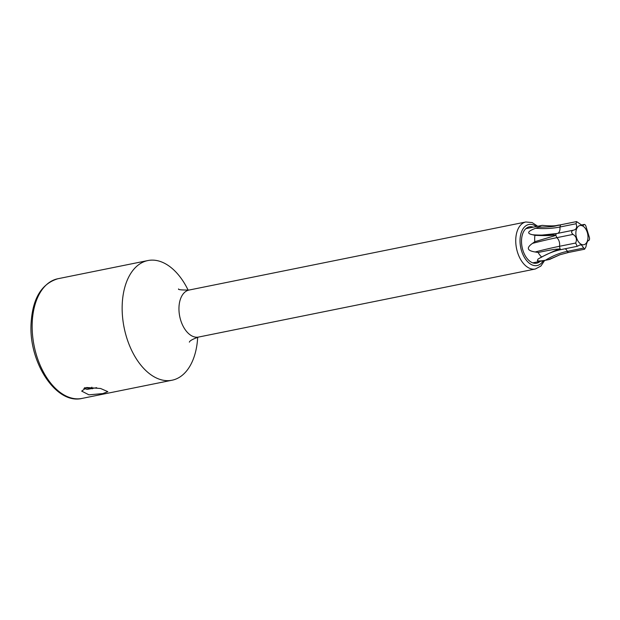 <?xml version="1.0" encoding="UTF-8"?>
<svg xmlns="http://www.w3.org/2000/svg" width="620" height="620" viewBox="0 0 620 620"><rect width="100%" height="100%" fill="white"/><g stroke="black" fill="none" stroke-linecap="round" stroke-linejoin="round"><path stroke-width="0.93" d="M91.853 387.167L91.186 388.57L84.615 387.702M91.186 388.57A54.506 32.651 78.6 0 0 92.543 388.74M569.067 252.317L559.907 254.766L550.901 258.835A17.438 10.447 -101.4 0 1 548.925 259.586A17.438 10.447 -101.4 0 1 548.669 259.633L545.53 260.199C541.919 260.919 539.191 261.121 537.362 260.795L537.974 259.113L541.616 256.99A17.438 10.447 -101.4 0 1 538.129 252.487L535.176 251.983C527.07 250.697 526.179 247.829 532.518 243.373L534.804 241.692A17.438 10.447 -101.4 0 1 534.936 235.344L532.696 234.771C526.481 233.484 527.473 231.314 535.672 228.269L538.664 227.199A17.438 10.447 -101.4 0 1 542.019 225.401A17.438 10.447 -101.4 0 1 542.275 225.354C556.969 226.781 557.248 224.905 559.085 225.091L560.798 224.773A2.224 1.333 78.6 0 0 560.589 224.851L559.085 225.091A14.5 8.688 78.6 0 0 558.659 225.308L560.596 224.851L559.883 227.021A6.409 3.836 -101.4 0 1 557.706 233.353M534.804 241.692L554.125 235.941L555.838 235.213L554.14 235.189C551.823 234.91 552.505 236.096 534.936 235.344M588.698 240.382L588.915 240.374C589.729 239.599 589.76 238.212 589 236.228L586.342 227.602C585.73 225.176 584.978 224.2 584.071 224.665L583.203 225.432L581.986 225.262L576.569 221.588L576.073 223.75C577.414 227.47 576.422 229.633 573.089 230.253L556.775 233.538A2.224 1.333 78.6 0 0 555.838 235.205L556.822 237.669L573.004 234.399C576.306 236.406 577.189 239.281 575.67 243.032L577.212 246.326L579.987 244.962L581.568 245.055L584.606 249.209L585.931 246.876C586.629 242.746 587.62 240.583 588.915 240.374L588.442 240.475M573.632 230.175L573.089 230.253C571.159 231.252 571.136 232.639 573.004 234.399M581.731 244.52A9.788 5.867 -101.4 0 1 575.864 232.856A9.788 5.867 -101.4 0 1 582.126 225.734A9.788 5.867 -101.4 0 1 587.993 237.398A9.788 5.867 -101.4 0 1 581.731 244.52M541.616 256.99C552.707 251.549 558.357 249.07 558.573 249.558L560.093 248.953L558.163 249.031C555.644 249.349 556.249 248.728 538.129 252.487M581.421 225.006L584.365 224.409L581.7 225.145M538.664 227.199C557.116 226.812 554.474 225.796 558.659 225.308M559.907 254.766L548.669 259.633M565.177 248.76A6.409 3.836 -101.4 0 1 567.385 251.348A2.224 1.333 78.6 0 0 568.835 252.394L567.13 252.766M83.878 388.438L87.149 389.383L96.689 387.678M102.881 393.576L88.924 394.832L81.685 391.104L86.676 387.508L100.58 388.484L107.833 391.654L102.881 393.576M188.17 290.207A61.047 36.565 78.6 0 0 147.878 260.555A61.047 36.565 78.6 0 0 122.163 306.218A61.047 36.565 78.6 0 0 172.058 380.223A61.047 36.565 78.6 0 0 197.679 337.257M533.216 227.176A18.53 11.098 78.6 0 0 529.317 226.85A18.53 11.098 78.6 0 0 521.513 240.715A18.53 11.098 78.6 0 0 536.657 263.182A18.53 11.098 78.6 0 0 540.121 261.369M575.67 243.032L559.48 246.295A6.409 3.836 -101.4 0 0 556.822 237.677A85.312 11.276 -17.1 0 0 532.518 243.373M577.212 246.326L561.247 249.55A2.224 1.333 78.6 0 1 560.085 248.961L559.48 246.295A85.312 11.276 -17.1 0 0 535.176 251.983M572.725 230.33L556.907 233.523A2.224 1.333 78.6 0 0 556.775 233.538L542.128 235.065A85.312 52.708 24.6 0 1 532.696 234.771M583.575 248.078L567.385 251.348A85.312 63.984 -69.5 0 0 545.53 260.199M576.073 223.75L559.883 227.021A85.312 52.708 24.6 0 1 535.672 228.269M556.652 233.577A85.312 52.708 24.6 0 1 542.128 235.065M558.163 249.031A14.5 8.688 78.6 0 0 558.573 249.558M554.14 235.189A14.5 8.688 78.6 0 0 554.125 235.941M584.606 249.209L568.835 252.394A2.224 1.333 78.6 0 0 569.044 252.317M588.915 240.374L588.481 240.459M172.058 380.223L82.057 398.412A61.047 36.565 -101.4 0 1 32.163 324.407A61.047 36.565 -101.4 0 1 57.877 278.744L147.878 260.555M178.599 288.935C177.754 289.695 181.234 290.067 189.054 290.051A23.979 14.368 78.6 0 0 178.955 307.985A23.979 14.368 78.6 0 0 198.555 337.063C192.789 339.07 189.72 340.767 189.356 342.147M537.726 226.269L532.13 222.572L525.845 221.991A23.979 14.368 78.6 0 0 515.739 239.932A23.979 14.368 78.6 0 0 535.347 269.002L540.896 266.042L544.631 260.454M536.331 226.548A20.933 12.54 78.6 0 0 520.025 240.157A20.933 12.54 78.6 0 0 528.589 262.624A20.933 12.54 78.6 0 0 543.236 260.741M525.861 228.664L542.019 225.401M540.749 257.641C547.468 253.658 554.303 250.96 561.247 249.55M532.766 262.857L548.925 259.586M576.569 221.588L560.798 224.773M82.057 398.412C56.482 404.736 29.341 363.444 31 325.05C32.17 299.259 41.129 283.821 57.877 278.744M198.555 337.063L535.347 269.002M189.054 290.051L525.845 221.991"/></g></svg>
